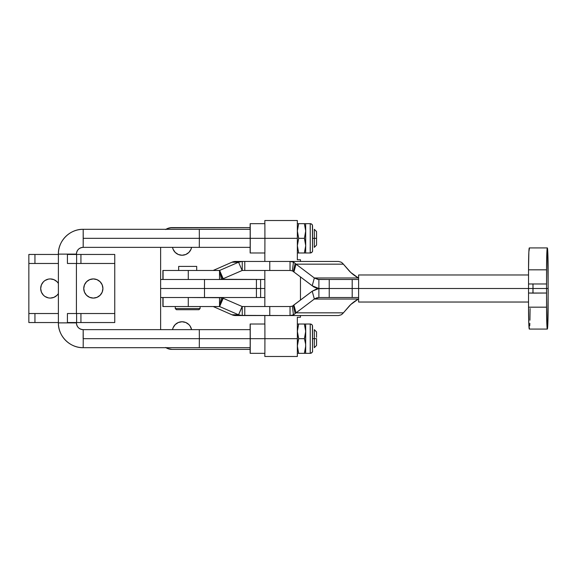 <?xml version="1.0" encoding="UTF-8"?>
<svg xmlns="http://www.w3.org/2000/svg" width="577" height="577" viewBox="0 0 577 577"><rect width="100%" height="100%" fill="white"/><g stroke="black" fill="none" stroke-linecap="round" stroke-linejoin="round"><path stroke-width="0.87" d="M196.707 270.462L196.707 266.401L178.668 266.401L178.668 270.462L178.668 266.401L196.707 266.401L196.707 270.462M547.342 247.922L529.311 247.922A21.89 0.779 90 0 0 528.532 269.82L546.556 269.82A21.89 0.779 -90 0 1 547.342 247.922A21.89 0.779 -90 0 1 548.114 268.514L548.114 308.486A21.89 0.779 -90 0 1 547.342 329.078A21.89 0.779 -90 0 1 546.556 307.18A21.89 0.779 -90 0 1 546.556 307.159L528.532 307.159A21.89 0.779 90 0 0 528.532 307.18L546.556 307.18L528.532 307.18A21.89 0.779 90 0 0 529.311 329.078L547.342 329.078M162.959 270.462L219.52 270.462L219.52 279.484L188.275 279.484L188.275 270.462L163.067 270.462L163.067 279.484L162.887 270.462L162.887 279.484M162.887 297.516L162.887 306.538L163.067 297.516L163.067 306.538L188.275 306.538L188.275 297.516L219.52 297.516L219.52 306.538L162.959 306.538M200.089 308.565L200.089 306.538L200.089 308.565L175.285 308.565L200.089 308.565L198.964 309.698L200.089 308.565M175.285 306.538L175.285 308.565L176.418 309.698L198.964 309.698L176.418 309.698L175.285 308.565L175.285 306.538M358.613 302.031L528.532 302.031L358.613 302.031L358.613 288.5L358.613 302.031M529.441 248.211L528.864 251.839L528.532 269.82A21.89 0.779 90 0 0 528.532 269.841L528.532 288.5L533.018 288.5L532.932 283.971L528.532 283.971L546.556 283.971L533.018 283.971L532.932 293.029L533.018 288.5L546.556 288.5L546.556 307.159A21.89 0.779 90 0 0 546.556 307.18L546.895 325.161L547.313 329.07L547.609 327.707L548.15 293.029L548.15 288.5L546.556 288.5L546.556 269.841L528.532 269.841L546.556 269.841A21.89 0.779 -90 0 1 546.556 269.82L528.532 269.82A21.89 0.779 90 0 0 528.532 269.841L528.532 293.029L528.532 288.5L358.613 288.5L528.532 288.5L528.532 307.159L546.556 307.159L546.556 288.5L533.018 288.5L533.018 293.029L546.556 293.029L533.018 293.116L528.532 293.029L532.932 293.029L533.018 288.5L528.532 288.5L528.532 307.159A21.89 0.779 90 0 0 528.532 307.18L528.864 325.161L529.441 328.789M358.613 297.516L318.886 297.516L316.571 297.905L314.35 299.03L296.037 312.835L293.902 305.031L293.296 305.413L295.15 313.535L296.037 312.835L295.15 313.535L293.296 305.413A11.273 5.344 90 0 1 292.351 306.156L293.455 314.869A20.296 9.621 -90 0 0 295.15 313.535A20.296 9.621 90 0 1 293.455 314.869L292.351 306.156L290.036 306.538L290.036 315.554L233.75 315.359L231.954 314.782L238.553 314.782L219.621 306.56L213.259 306.56L231.954 314.782A9.246 9.174 90 0 0 235.625 315.554L242.246 315.554L242.246 306.538L238.553 314.782L219.621 306.56L223.205 298.295L242.138 306.517L223.205 298.295L219.599 306.553L222.621 298.057L223.205 298.295L222.621 298.057L219.57 306.546L221.402 297.718A9.246 9.174 -90 0 1 222.621 298.057A9.246 9.174 -90 0 0 221.402 297.718L219.57 306.546L188.275 306.538L188.275 297.516L221.402 297.718L219.52 297.516L219.621 306.56L213.259 306.56L231.954 314.782L238.553 314.782L242.246 315.554L238.553 314.782L242.138 306.517L244.771 306.538L242.246 306.538L242.246 315.554L244.771 315.554L244.771 306.538L290.036 306.538L244.771 306.538L244.771 315.554L269.769 315.554L269.769 306.538L269.769 315.554L290.036 315.554L293.455 314.869L290.036 315.554L338.49 315.554L290.036 315.554L290.036 306.538L292.351 306.156A11.273 5.344 90 0 0 293.296 305.413L312.215 291.219L293.902 305.031L296.037 312.835L343.402 312.835L342.752 313.535A20.296 9.621 90 0 1 341.057 314.869L338.49 315.554L341.057 314.869A20.296 9.621 -90 0 0 342.752 313.535L343.402 312.835L296.037 312.835L314.35 299.03L312.215 291.219L314.35 299.03L318.886 297.516L318.886 288.5L318.886 297.516L352.194 297.516L352.194 288.5L329.236 288.5L329.236 297.516L329.236 288.5L358.613 288.5L352.194 288.5L352.194 279.484L358.613 279.484L329.236 279.484L352.194 279.484L352.194 297.516L358.613 297.516M348.926 306.437A33.819 14.887 -15.3 0 1 358.375 299.03L314.35 299.03L358.375 299.03L350.78 304.519L343.402 312.835L348.926 306.437M312.215 291.219L317.162 288.673L329.236 288.5L318.886 288.5L318.886 279.484L329.236 279.484L329.236 288.5L329.236 279.484L317.718 279.383L314.35 277.97L358.375 277.97A33.819 14.887 -164.7 0 1 348.926 270.563L342.752 263.465A20.296 9.621 -90 0 0 341.057 262.131L338.49 261.446L290.036 261.446L338.49 261.446L341.057 262.131A20.296 9.621 90 0 1 342.752 263.465L343.402 264.165L296.037 264.165L293.902 271.969L293.296 271.587L295.15 263.465L296.037 264.165L343.402 264.165L350.78 272.481L358.375 277.97L314.35 277.97L312.215 285.781L293.902 271.969L313.809 286.957L317.162 288.327L318.886 288.5L312.215 285.781L314.35 277.97L296.037 264.165L314.35 277.97L318.886 279.484L318.886 288.5L312.215 291.219M529.722 325.868L529.837 323.336M529.938 320.213L530.09 308.486M528.532 274.969L358.613 274.969L358.613 288.5L358.613 274.969L528.532 274.969M235.625 261.446L290.036 261.446L290.036 270.462L269.769 270.462L269.769 261.446L290.036 261.446L293.455 262.131L292.351 270.844A11.273 5.344 90 0 1 293.296 271.587L295.15 263.465A20.296 9.621 -90 0 0 293.455 262.131L292.351 270.844L290.036 270.462L290.036 261.446L293.455 262.131A20.296 9.621 90 0 1 295.15 263.465L296.037 264.165L293.902 271.969L293.296 271.587A11.273 5.344 90 0 0 292.351 270.844L290.036 270.462L244.771 270.462L269.769 270.462L269.769 261.446L244.771 261.446L244.771 270.462L244.771 261.446L242.246 261.446L242.246 270.462L244.771 270.462L242.138 270.483L223.205 278.705L219.621 270.44L238.553 262.218L231.954 262.218L213.259 270.44L219.621 270.44L238.553 262.218L242.138 270.483L238.553 262.218L242.246 261.446L235.625 261.446A9.246 9.174 90 0 0 231.954 262.218L213.173 270.462L219.621 270.44L222.621 278.943L242.246 270.462L242.246 261.446L238.553 262.218L231.954 262.218L235.625 261.446M188.275 279.484L188.275 270.462L219.52 270.462L219.52 279.484L221.402 279.282L219.599 270.447L222.621 278.943A9.246 9.174 -90 0 1 221.402 279.282L219.52 270.462L223.205 278.705L222.621 278.943A9.246 9.174 -90 0 1 221.402 279.282L264.836 279.484L260.616 279.484L260.616 288.5L260.616 279.484L256.419 279.484L256.419 288.5L256.419 279.484L188.275 279.484M546.556 269.82A21.89 0.779 90 0 0 546.556 269.841L546.556 288.5L548.15 288.5L547.609 249.293L547.313 247.93L546.895 251.839L546.556 269.82M533.018 283.884L533.018 288.5L533.018 283.884M172.53 247.353A9.694 9.694 0 0 0 182.051 255.243L185.765 254.507L188.91 252.401L191.009 249.257L191.578 247.353A9.694 9.694 0 0 1 182.051 255.243L178.343 254.507L175.199 252.401L173.093 249.257L172.545 247.439M191.578 329.647A9.694 9.694 0 0 0 182.051 321.757L178.343 322.493L175.199 324.599L173.093 327.743L172.53 329.647A9.694 9.694 0 0 1 182.051 321.757L185.765 322.493L188.91 324.599L190.114 326.063L191.564 329.561M201.373 297.516L160.63 297.516L204.496 297.516L204.496 288.5L256.419 288.5L256.419 297.516L260.616 297.516L256.419 297.516L256.419 288.5L260.616 288.5L260.616 297.516L264.836 297.516L260.616 297.516L260.616 288.5L264.836 288.5L160.63 288.5L160.63 247.353L160.63 288.5L204.496 288.5L204.496 279.484L160.63 279.484L201.373 279.484M165.967 229.314A11.273 11.273 0 0 1 171.91 227.619L167.59 228.478L165.642 229.523M204.496 297.516L204.496 279.484M171.91 227.619L250.129 227.619L169.71 227.836M256.419 297.516L219.52 297.516L256.419 297.516M160.63 288.5L160.63 329.647L160.63 288.5M165.642 347.477L167.59 348.522L171.91 349.381A11.273 11.273 0 0 1 165.967 347.686M250.129 349.381L171.91 349.381L250.129 349.381M169.71 349.164L171.91 349.381M250.173 329.82L250.18 347.686L199.303 347.686L199.346 338.67L250.223 338.67L199.346 338.67L199.303 347.686L83.189 347.686A24.804 24.804 -90 0 1 58.385 322.882L58.385 254.118A24.804 24.804 -90 0 1 83.189 229.314L83.189 247.353L83.189 229.314L83.189 247.353L83.232 238.33L199.346 238.33L199.303 247.353L199.346 238.33L83.232 238.33L83.189 229.314A24.804 24.804 90 0 0 58.385 254.118L58.385 322.882L76.424 322.882L58.385 322.882A24.804 24.804 90 0 0 83.189 347.686L83.232 338.67L83.189 347.686C69.94 348.032 58.046 336.131 58.385 322.882L58.385 254.118L76.424 254.118L58.385 254.118C58.046 240.869 69.94 228.968 83.189 229.314L199.303 229.314L199.346 238.33L199.303 229.314L250.18 229.314L250.223 238.33L199.346 238.33L250.223 238.33L250.173 247.18M102.915 288.5A9.585 9.585 0 0 1 93.337 298.085A9.585 9.585 0 0 1 83.752 288.5L84.48 292.164L86.557 295.273L89.666 297.35L93.337 298.085L97.001 297.35L100.109 295.273L102.187 292.164L102.915 288.5L102.187 284.836L100.109 281.727L97.001 279.65L93.337 278.915L89.666 279.65L86.557 281.727L84.48 284.836L83.752 288.5A9.585 9.585 0 0 1 93.337 278.915A9.585 9.585 0 0 1 102.915 288.5L102.915 288.817M40.686 288.5A9.585 9.585 0 0 1 58.385 283.408L57.044 281.727L53.935 279.65L50.271 278.915L48.403 279.102L44.948 280.53L43.491 281.727L41.414 284.836L40.686 288.5L41.414 292.164L43.491 295.273L44.948 296.47L48.403 297.898L50.271 298.085L53.935 297.35L57.044 295.273L58.385 293.592A9.585 9.585 0 0 1 40.686 288.5M314.342 238.33L314.299 247.353L314.342 238.33L312.604 238.33L314.342 238.33L314.299 229.314L314.342 238.33L316.585 238.33L314.342 238.33M314.299 247.353L316.549 245.095L316.549 231.565L316.521 239.65M314.342 338.67L314.299 347.686L314.342 338.67L312.604 338.67L314.342 338.67L314.299 329.647L314.342 338.67L316.585 338.67L314.342 338.67M316.549 345.435L316.585 338.67L316.549 345.435L314.299 347.686M297.35 338.67L264.915 338.67L297.35 338.67M297.35 238.33L264.915 238.33L297.35 238.33M199.346 338.67L83.232 338.67L199.346 338.67L199.303 329.647L199.346 338.67M67.422 322.543L67.422 313.527L67.422 322.543L76.618 322.543L76.618 313.527L80.931 313.527L80.931 322.543L114.758 322.543L114.758 313.527L80.931 313.527L80.931 322.543L76.618 322.543L76.618 313.527L67.422 313.527L114.758 313.527L114.758 254.457L80.931 254.457L80.931 263.473L114.758 263.473L114.758 254.457L80.931 254.457L80.931 263.473L76.618 263.473L76.618 254.457L80.931 254.457L67.422 254.457L67.422 263.473L67.422 254.457L76.618 254.457L76.618 263.473L114.758 263.473L114.758 322.543L67.422 322.543M67.422 263.473L76.618 263.473L67.422 263.473M34.945 254.457L58.385 254.457L28.85 254.457L28.85 263.473L34.945 263.473L34.945 254.457L28.85 254.457L28.85 322.543L34.945 322.543L34.945 313.527L58.385 313.527L28.85 313.527L28.85 322.543L34.945 322.543L34.945 313.527L28.85 313.527L28.85 263.473L34.945 263.473L34.945 254.457M58.385 263.473L34.945 263.473L58.385 263.473M58.385 322.543L34.945 322.543L58.385 322.543M83.189 247.353L83.189 247.353C79.085 247.757 76.828 250.007 76.424 254.118L76.424 254.118A6.765 6.765 -90 0 1 83.189 247.353L250.18 247.353L250.173 229.487M76.424 313.527L76.424 263.473L76.424 313.527M250.173 347.513L250.18 329.647L83.189 329.647L83.232 338.67L83.189 329.647A6.765 6.765 -90 0 1 76.424 322.882C76.828 326.993 79.085 329.243 83.189 329.647L83.146 338.67M316.542 231.702L316.521 237.01M316.521 337.35L316.557 332.035M316.542 345.298L316.521 339.99M304.375 324.014L305.709 331.342L305.644 353.326L310.246 353.326L310.246 324.014L305.644 324.014L305.709 331.342L304.375 324.014L298.655 324.014L297.364 331.342L297.35 317.249L300.458 317.249L300.458 315.554L300.458 317.249L297.35 317.249L297.35 349.265L297.35 328.068L297.458 333.203L298.691 338.67L297.364 345.998L297.364 331.342L297.451 347.859L298.655 353.326L304.375 353.326L305.608 347.859L305.622 344.13L304.418 338.67L298.691 338.67L304.418 338.67L305.622 333.203L305.644 324.014L297.306 324.014L298.655 324.014L297.364 331.342L298.691 338.67L297.458 344.13L297.35 349.265L297.364 345.998L298.655 353.326L297.306 353.326L305.312 353.326M304.295 324.014L310.246 324.014L310.246 353.326A2.301 2.301 90 0 0 312.546 351.025L312.546 326.315A2.301 2.301 90 0 0 310.246 324.014A2.301 2.301 -90 0 1 312.546 326.315L312.546 351.025A2.301 2.301 -90 0 1 310.246 353.326L304.295 353.326M297.35 227.735L297.35 220.522L264.836 220.522L264.836 223.674L264.836 220.522L297.35 220.522L297.35 248.932L297.35 227.735M297.35 259.751L297.364 231.002L298.691 238.33L297.364 245.658L298.655 252.986L304.375 252.986L305.709 245.658L305.644 252.986L310.246 252.986L310.246 223.674L305.644 223.674L305.709 245.658L304.418 238.33L298.691 238.33L304.418 238.33L305.709 231.002L304.375 223.674L298.655 223.674L297.364 231.002L297.35 259.751L300.458 259.751L297.35 259.751M300.458 300.083L300.458 276.917L300.458 300.083M300.458 261.446L300.458 259.751L300.458 261.446M297.35 356.478L297.35 349.265L297.35 356.478L264.836 356.478L297.35 356.478M264.836 252.986L264.836 261.446M264.836 270.462L264.836 306.538M264.836 315.554L264.836 324.014M304.295 223.674L310.246 223.674L310.246 252.986A2.301 2.301 90 0 0 312.546 250.685L312.546 225.975A2.301 2.301 90 0 0 310.246 223.674A2.301 2.301 -90 0 1 312.546 225.975L312.546 250.685A2.301 2.301 -90 0 1 310.246 252.986L304.295 252.986M304.375 223.674L305.709 231.002L305.644 223.674L297.306 223.674L298.655 223.674L297.364 231.002L298.691 238.33L297.364 245.658L298.655 252.986L297.306 252.986L305.312 252.986M297.631 252.986L298.042 252.986L297.631 252.986M298.576 252.986L298.042 252.986L298.576 252.986M305.565 252.986L304.851 252.986M304.851 223.674L305.276 223.674M305.622 243.797L305.709 231.002L304.418 238.33L305.622 243.797M305.644 252.986L305.709 245.658L304.375 252.986M310.188 247.353L310.246 252.986C312.042 252.38 312.813 251.55 312.554 250.512L312.402 225.181C312.438 224.641 311.717 224.143 310.246 223.674L310.188 229.314M297.631 353.326L298.042 353.326L297.631 353.326M298.576 353.326L298.042 353.326L298.576 353.326M305.565 353.326L304.851 353.326M304.851 324.014L305.312 324.014M305.622 344.13L305.709 331.342L304.418 338.67L305.622 344.13M305.644 353.326L305.709 345.998L304.375 353.326M310.188 347.686L310.246 353.326C312.042 352.713 312.813 351.891 312.554 350.845L312.402 325.522C312.438 324.981 311.717 324.476 310.246 324.014L310.188 329.647M250.223 324.014L250.259 338.67L264.915 338.67L264.879 324.014L250.223 324.014L264.879 324.014L264.915 338.67L250.259 338.67L250.223 353.326L264.879 353.326L264.915 338.67L264.879 353.326L250.223 353.326L250.223 324.014M250.144 353.326L250.122 347.686L250.144 353.326M250.122 329.647L250.144 324.014L250.122 329.647M250.223 223.674L250.259 238.33L264.915 238.33L264.879 223.674L250.223 223.674L264.879 223.674L264.915 238.33L250.259 238.33L250.223 252.986L264.879 252.986L264.915 238.33L264.879 252.986L250.223 252.986L250.223 223.674M250.144 252.986L250.122 247.353L250.144 252.986M250.122 229.314L250.144 223.674L250.122 229.314M314.299 329.647L316.549 331.905M314.299 229.314L316.549 231.565M264.836 356.478L264.836 353.326M264.836 223.674L264.836 220.522"/></g></svg>
